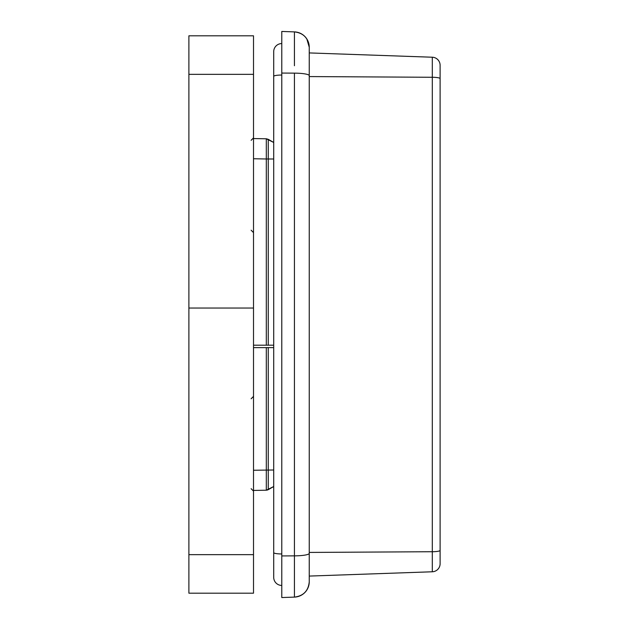 <?xml version="1.0" encoding="UTF-8"?>
<svg xmlns="http://www.w3.org/2000/svg" width="629" height="629" viewBox="0 0 629 629"><rect width="100%" height="100%" fill="white"/><g stroke="black" fill="none" stroke-linecap="round" stroke-linejoin="round"><path stroke-width="0.94" d="M281.784 597.55L294.435 597.11L281.784 597.55L281.784 31.45L294.435 31.89L294.435 65.738M306.826 38.951L309.248 47.23L309.248 581.77A15.348 15.348 0 0 1 308.186 587.376A15.348 15.348 0 0 0 309.248 581.77A15.348 15.348 0 0 1 294.435 597.11C303.06 596.088 307.982 591.268 309.224 582.666M440.111 563.702A8.075 8.075 0 0 1 432.312 571.777L432.312 551.727L309.248 552.427L309.248 576.078L432.312 571.777A8.075 8.075 0 0 0 440.111 563.702L440.111 65.298A8.075 8.075 0 0 0 432.312 57.223L309.248 52.922M281.784 31.45L294.435 31.89A15.348 15.348 180 0 1 309.248 47.23A15.348 15.348 0 0 0 308.572 42.709M440.111 494.37L440.111 550.406A8.075 1.321 0 0 1 432.312 551.727L432.312 77.273A8.075 1.321 0 0 1 440.111 78.594L440.111 134.63M440.111 225.646L440.111 403.354M281.784 75.04A8.075 1.321 0 0 0 273.709 76.361L273.709 577.359A8.075 8.075 0 0 0 281.784 585.434M273.709 51.641A8.075 8.075 0 0 1 281.784 43.566A8.075 8.075 0 0 0 273.709 51.641L273.709 76.361M253.511 554.652L253.511 593.186L188.889 593.186L188.889 35.814L253.511 35.814L253.511 554.652L188.889 554.652M188.889 473.189L188.889 472.332M188.889 471.011L188.889 473.598M188.889 475.768L188.889 477.442M253.511 347.617L273.709 347.617M253.511 490.439L266.311 490.211L273.709 486.531L268.261 489.676L268.261 347.617M268.284 475.084L268.261 489.676L266.987 490.148M266.311 490.211L266.311 347.617M253.511 308.037L188.889 308.037L253.511 308.037M273.709 345.195L253.511 345.195M188.889 150.748L188.889 150.221M188.889 153.232L188.889 152.446M188.889 155.811L188.889 157.95M188.889 156.707L188.889 155.402M273.709 158.995L266.311 158.98L266.311 138.789L273.709 142.469L268.261 139.323L268.284 153.916M266.57 138.797L253.511 138.561M266.311 138.789L268.261 139.323L266.342 138.789M309.248 581.77A15.348 15.348 0 0 1 294.435 597.11C303.469 595.954 308.407 590.835 309.248 581.77M294.435 46.231L294.435 43.59M309.248 47.23A15.348 15.348 180 0 0 294.435 31.89C303.06 32.912 307.982 37.724 309.224 46.334M309.248 75.645A15.348 2.508 180 0 0 294.435 73.137L294.435 597.11M309.248 553.355A15.348 2.508 180 0 1 294.435 555.863L281.784 555.934M281.784 73.066L294.435 73.137M432.312 63.592L432.312 77.273L309.248 76.573M432.312 77.273L432.312 57.223M432.312 557.42L432.312 570.66M273.709 552.639A8.075 1.321 0 0 0 281.784 553.96M273.709 470.005L253.511 470.248M268.261 139.323L268.261 345.195M253.511 158.752L266.311 158.98L266.311 345.195M188.889 74.348L253.511 74.348M188.889 469.651L188.889 472.458M188.889 469.627L188.889 470.06M188.889 478.252L188.889 478.826M273.709 486.531L266.342 490.211M251.128 398.794L253.511 396.372M251.128 488.694L253.511 491.123M251.128 230.206L253.511 232.628M251.128 140.306L253.511 137.877M188.889 159.373L188.889 156.558M188.889 154.066L188.889 152.076"/></g></svg>
